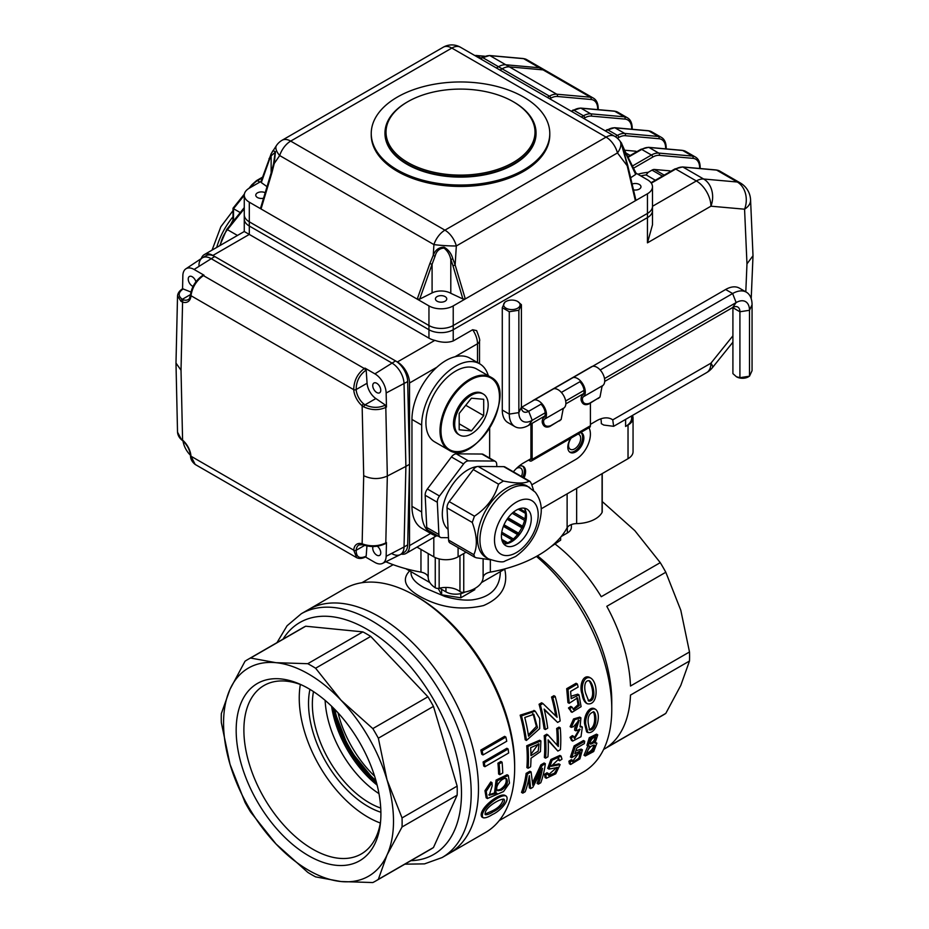 <?xml version="1.0" encoding="UTF-8"?>
<svg xmlns="http://www.w3.org/2000/svg" width="929" height="929" viewBox="0 0 929 929"><rect width="100%" height="100%" fill="white"/><g stroke="black" fill="none" stroke-linecap="round" stroke-linejoin="round"><path stroke-width="1.39" d="M439.545 588.162L445.943 591.854A13.738 7.931 0 0 0 465.046 592.04M561.244 536.509L567.34 532.991A13.738 7.931 0 0 0 571.358 527.382L571.358 524.56M504.702 569.152C508.5 585.665 501.463 597.8 483.568 605.557C461.039 610.759 439.591 607.601 419.246 596.058C404.881 587.639 401.676 579.243 409.643 570.905M411.024 573.181L411.024 573.263C411.408 578.302 415.762 583.11 424.1 587.651L444.91 596.476C455.407 599.495 464.512 600.633 472.234 599.879C490.001 597.405 499.361 588.545 500.29 573.286L500.29 571.695M405.857 568.711L429.848 582.564M484.984 814.129L492.126 810.947C498.467 807.963 502.183 803.991 503.263 799.033M493.404 811.679C489.804 813.978 487.133 814.977 485.402 814.698C483.022 808.544 500.197 798.174 504.052 799.242C506.56 802.424 498.432 809.449 493.404 811.679M492.405 814.559C500.754 810.831 510.009 800.09 506.224 796.118C500.557 792.832 478.029 811.18 483.092 817.729C485.089 818.252 488.201 817.195 492.405 814.559M497.329 790.254L500.301 789.418C505.051 786.201 506.932 782.601 505.945 778.595M501.521 790.126L497.851 790.707C493.496 787.838 502.589 776.11 506.595 778.839C508.523 782.52 506.839 786.282 501.521 790.126M491.987 782.648L486.181 791.392L487.4 798.534L503.506 791.578L509.487 783.101L508.302 775.436L497.329 780.778L495.807 792.89L496.899 793.261L489.269 795.259L492.184 785.795L491.987 782.648L490.767 781.951L484.961 790.695L486.181 797.825M502.078 762.198A142.485 82.263 60 0 1 502.74 772.998L499.814 774.693A142.485 82.263 -120 0 0 499.152 763.882L497.932 763.173L500.859 761.49L502.078 762.198L499.152 763.882M508.105 748.995A142.485 82.263 60 0 1 508.662 752.989L484.915 766.704A142.485 82.263 -120 0 0 484.346 762.709L483.115 761.989L506.862 748.275L508.105 748.995L484.346 762.709M505.875 737.08A142.485 82.263 60 0 1 506.746 741.237L482.987 754.952A142.485 82.263 -120 0 0 482.116 750.795L480.85 750.063L504.61 736.349L505.875 737.08L482.116 750.795M524.769 717.49L533.85 714.308L537.519 727.674L528.543 736.209A139.048 80.277 60 0 0 524.769 717.49M528.346 734.909L536.37 726.432L533.153 714.029M521.459 715.922A139.048 80.277 -120 0 1 526.418 740.448L539.691 728.626L539.737 718.5L535.209 711.138L521.459 715.922L520.17 715.167L534.338 710.662M552.848 697.795A139.048 80.277 -120 0 1 557.075 717.281L542.908 703.532L540.376 704.995A139.048 80.277 -120 0 1 545.323 729.532L547.692 728.162A139.048 80.277 60 0 0 544.15 709.082L557.621 722.437L560.164 720.962A139.048 80.277 60 0 0 555.205 696.436L553.916 695.682L551.547 697.052L552.848 697.795L555.205 696.436M568.002 689.423L569.198 703.323L577.524 697.865L579.266 705.494L573.669 709.663L572.043 707.12L569.721 708.722L572.043 712.322L581.101 706.644L579.011 694.904L571.184 698.678L570.615 691.397L578.152 687.042A139.048 80.277 60 0 0 577.35 684.023L576.061 683.279L566.702 688.679L568.002 689.423L577.35 684.023M588.15 700.594C595.663 699.34 592.203 684.731 588.974 680.62M585.653 693.301C584.097 688.598 584.062 679.331 589.625 680.887C593.852 684.104 596.894 701.778 588.742 701.058L585.653 693.301M583.284 694.683C584.062 699.398 585.409 702.405 587.314 703.729C598.299 706.133 598.439 682.885 590.786 678.089C583.609 674.988 580.486 687.541 583.284 694.683M530.645 747.729L539.041 743.943L538.205 751.085L530.97 755.672A139.048 80.277 60 0 0 530.645 747.729M530.947 754.278L538.472 743.815M527.927 746.486A139.048 80.277 -120 0 1 528.102 768.26L530.61 766.808A139.048 80.277 60 0 0 530.982 758.238L540.434 751.619L540.899 740.947L527.927 746.486L526.708 745.778L539.679 740.239L540.91 740.936M557.888 729.195A139.048 80.277 -120 0 1 558.317 746.498L547.936 734.932L545.404 736.395A139.048 80.277 -120 0 1 545.578 758.169L547.947 756.798A139.048 80.277 60 0 0 548.122 739.867L557.876 751.073L560.419 749.61A139.048 80.277 60 0 0 560.245 727.825L559.026 727.128L556.657 728.487L557.888 729.195L560.245 727.825M571.335 727.384L573.681 726.548L579.127 720.242L575.841 730.833L580.079 729.277L574.668 738.648L573.565 736.325L571.23 738.044L572.659 741.098L581.008 736.709L582.344 727.024L580.056 726.908L580.904 717.815L574.784 719.638L571.335 727.384L570.116 726.675L573.553 718.953L579.731 717.142M589.091 729.555C595.803 727.837 595.419 715.4 593.271 711.637M588.22 723.273C587.5 716.747 589.392 712.949 593.921 711.858C597.312 714.68 596.685 730.38 589.613 730.055L588.22 723.273M585.851 724.643L587.86 732.54C596.952 734.212 601.76 713.6 595.454 709.268C589.66 706.876 584.538 718.187 585.851 724.643M542.095 765.589L532.793 785.284L531.098 771.941L527.358 774.089A139.048 80.277 -120 0 1 522.795 793.134L525.199 791.74A139.048 80.277 60 0 0 529.344 775.669L530.645 788.593L532.828 787.327L542.455 768.353A139.048 80.277 -120 0 1 538.367 784.134L540.771 782.752A139.048 80.277 60 0 0 545.346 763.708L544.127 762.999L540.864 764.881L542.095 765.589L545.346 763.708M559.572 760.746L561.975 759.179L561.081 756.148L552.116 760.189L548.969 769.107L557.853 767.424L554.462 773.207L548.644 775.541L548.261 773.462L545.834 775.018L546.31 778.258L555.751 773.787L560.117 764.613L551.164 766.309L558.968 758.807L559.572 760.746L558.329 760.027L558.201 758.668M575.353 746.626L571.66 757.704L580.219 752.374L578.906 758.203L572.938 762.198L572.589 760.386L570.174 761.931L570.661 764.486L579.893 758.9L582.425 749.831L574.854 753.744L576.828 747.938L584.364 743.583A139.048 80.277 60 0 0 584.713 741.226L583.482 740.518L574.134 745.917L575.353 746.626L584.713 741.226M590.043 743.514C593.143 742.236 594.781 740.099 594.943 737.115M590.089 742.376C591.436 738.869 593.317 737.161 595.71 737.243C596.221 740.831 594.467 743.13 590.484 744.152L590.089 742.376M587.105 753.082C591.158 751.259 593.376 748.577 593.759 745.046M587.279 751.631C589.195 747.38 591.622 745.232 594.56 745.197C594.781 749.413 592.423 752.258 587.511 753.733L587.279 751.631M589.718 746.15L585.282 755.985L593.689 751.526L596.882 743.165L594.978 743.107L597.742 734.862L590.507 738.439L588.196 746.08L589.718 746.15M482.987 754.952L481.733 754.22A140.767 81.276 -120 0 0 480.85 750.063M484.915 766.704L483.684 765.995A140.767 81.276 -120 0 0 483.115 761.989M499.814 774.693L498.606 773.985A140.767 81.276 -120 0 0 497.932 763.173M488.782 794.829L495.436 792.681M495.796 792.89L494.576 792.182L496.109 780.081L507.095 774.728M483.103 817.706L481.837 816.974C477.134 810.146 499.012 792.332 504.993 795.375L506.235 796.095M588.185 746.092L586.942 745.372L589.276 737.719L596.511 734.154M584.004 755.254L587.894 745.917M571.66 757.704L570.418 756.984L574.134 745.917M572.554 761.536L579.406 752.235M572.589 760.386L571.323 759.655L568.908 761.199L570.174 761.931M575.887 750.841L581.182 749.111L582.425 749.831M570.673 764.486L569.384 763.743L568.908 761.199M548.238 774.972L556.924 767.354M547.727 768.388L550.885 759.492L559.862 755.44L561.081 756.148M548.261 773.462L546.995 772.742L544.58 774.298L545.834 775.018M550.781 765.693L558.863 763.882L560.117 764.613M546.322 778.235L545.044 777.503L544.58 774.298M530.645 788.593L529.356 787.85L528.764 778.862M538.367 784.134L537.078 783.391A137.341 79.29 -120 0 0 539.912 774.101M532.7 782.45L540.864 764.881M531.098 771.941L529.867 771.233L526.139 773.381L527.358 774.089M522.795 793.134L521.506 792.391A137.341 79.29 -120 0 0 526.139 773.381M586.64 731.831L584.631 723.946C583.307 717.594 588.417 706.145 594.223 708.583L595.454 709.268M576.444 728.139L575.225 727.442L578.465 720.056M576.073 728.313L575.225 727.442M575.841 730.833L574.633 730.136L574.865 727.616M574.134 738.137L579.406 729.068M573.565 736.325L572.357 735.629L570.023 737.336L571.23 738.044M580.695 726.13L582.344 727.024M571.637 740.494L570.023 737.336M557.876 751.073L548.156 740.529M557.133 745.104A137.341 79.29 -120 0 0 556.657 728.487M547.936 734.932L546.716 734.224L544.185 735.687L545.404 736.395M545.578 758.169L544.359 757.472A137.341 79.29 -120 0 0 544.185 735.687M528.102 768.26L526.882 767.563A137.341 79.29 -120 0 0 526.708 745.778M587.314 703.741L586.083 703.032C583.993 701.314 582.646 698.294 582.03 693.963C579.208 686.833 582.344 674.129 589.497 677.346L590.786 678.089M569.198 703.323L567.944 702.603L566.702 688.679M573.112 709.21L578.035 704.751L576.874 697.609M572.043 707.12L570.801 706.4L568.478 708.003L569.721 708.722M571.033 696.251L577.757 694.172L579.011 694.904M571.463 711.904L568.478 708.003M557.621 722.437L544.301 709.71M555.728 715.934A137.341 79.29 -120 0 0 551.547 697.052M542.908 703.532L541.607 702.788L539.075 704.252L540.376 704.995M545.323 729.532L544.092 728.824A137.341 79.29 -120 0 0 539.075 704.252M526.418 740.448L525.187 739.739A137.341 79.29 -120 0 0 520.17 715.167M665.803 572.252L680.806 610.283L689.492 651.972L630.489 686.032A127.9 73.844 60 0 0 606.8 606.312L665.803 572.252A127.9 73.844 -120 0 0 660.264 562.649L601.26 596.708A127.9 73.844 60 0 0 555.437 544.301M602.236 501.753A127.9 73.844 -120 0 1 603.06 502.264L634.809 530.633L660.264 562.649M603.618 749.424L663.085 715.098A127.9 73.844 -120 0 0 665.803 713.391L680.806 685.381L689.492 661.018A127.9 73.844 -120 0 0 689.492 651.972M536.439 556.413A137.341 79.29 60 0 1 611.77 709.175A137.341 79.29 60 0 1 583.319 772.045L499.233 820.597M537.473 555.832A127.9 73.844 60 0 1 611.77 701.465L611.77 709.175M276.993 642.647L287.061 625.774L301.275 613.755L308.556 609.552A140.767 81.276 60 0 1 449.322 690.828A140.767 81.276 60 0 1 449.322 853.379A140.767 81.276 60 0 0 470.898 740.576A140.767 81.276 60 0 0 378.939 616.531A140.767 81.276 60 0 0 308.556 609.552L344.729 588.672A140.767 81.276 60 0 1 415.112 595.64L415.112 595.64A140.767 81.276 60 0 1 514.654 768.051A140.767 81.276 60 0 1 485.495 832.489L442.041 857.583L424.53 863.877L404.881 864.167M417.539 597.045L415.112 595.64L417.539 597.045A137.341 79.29 60 0 1 514.654 765.252L514.654 768.051M689.492 661.018L630.489 695.089A127.9 73.844 60 0 1 606.8 747.45L665.803 713.391M603.06 502.264L602.236 502.752M481.466 582.564L505.457 568.711M325.127 700.361A80.684 46.589 -120 0 0 378.974 793.621A80.684 46.589 -120 0 1 325.127 700.361M380.89 812.26A84.121 48.563 60 0 1 309.938 689.388M380.727 808.067A80.684 46.589 60 0 1 369.417 802.842A80.684 46.589 60 0 1 313.491 691.617M380.6 821.329A97.266 56.158 60 0 1 361.3 853.96A97.266 56.158 60 0 1 286.341 827.902A97.266 56.158 60 0 1 243.886 730.02A97.266 56.158 60 0 1 264.033 685.497A97.266 56.158 60 0 1 301.948 685.091M300.346 684.487A97.266 56.158 -120 0 0 299.243 698.062A97.266 56.158 -120 0 0 380.333 823.013M380.902 813.897A102.341 59.084 60 0 1 380.344 823.86A102.341 59.084 60 0 1 305.56 853.89A102.341 59.084 60 0 1 236.233 733.805A102.341 59.084 60 0 1 299.626 684.046A102.341 59.084 60 0 1 380.902 813.897M402.036 826.984A127.9 73.844 60 0 0 402.036 817.926L387.033 779.895L378.347 738.207A127.9 73.844 60 0 0 372.808 728.603L341.048 700.234L315.605 668.23A127.9 73.844 60 0 0 307.766 663.701L276.018 662.691A120.166 69.385 60 0 0 230.032 689.237L221.334 713.6A127.9 73.844 60 0 0 221.334 722.657L230.032 764.335L245.024 802.377A127.9 73.844 60 0 0 250.575 811.981L276.018 843.985A120.166 69.385 60 0 1 230.032 764.335A120.166 69.385 60 0 1 230.032 689.237L245.024 661.239A127.9 73.844 60 0 1 247.741 659.532L302.854 627.714A127.9 73.844 60 0 1 305.687 626.216L362.879 631.883A127.9 73.844 60 0 1 370.717 636.411L427.921 696.785A127.9 73.844 60 0 1 433.46 706.388L457.149 786.108A127.9 73.844 60 0 1 457.149 795.166L433.46 847.527A127.9 73.844 60 0 1 430.742 849.234L375.63 881.052A127.9 73.844 60 0 1 372.808 882.55L341.048 881.54A120.166 69.385 60 0 1 276.018 843.985L307.766 872.354A127.9 73.844 60 0 0 315.605 876.883L341.048 881.54A120.166 69.385 60 0 0 387.033 854.982L402.036 826.984L457.149 795.166M247.741 659.532A127.9 73.844 60 0 1 250.575 658.034L276.018 662.691A120.166 69.385 60 0 1 341.048 700.234A120.166 69.385 60 0 1 387.033 779.895A120.166 69.385 60 0 1 387.033 854.982L378.347 879.345A127.9 73.844 60 0 1 375.63 881.052M307.766 663.701L362.879 631.883M315.605 668.23L370.717 636.411M250.575 658.034L305.687 626.216M378.347 879.345L433.46 847.527M378.347 738.207L433.46 706.388M372.808 728.603L427.921 696.785M402.036 817.926L457.149 786.108M376.582 782.984A85.352 49.283 60 0 1 333.151 707.747L348.909 748.809L376.582 782.996M333.128 707.724A83.308 48.099 -120 0 0 376.593 783.008M624.555 150.219L635.308 151.183A6.863 3.96 -60 0 1 636.319 151.485L636.737 151.729M655.34 180.238L646.131 174.919L648.175 172.329L652.007 170.123A6.863 3.96 -60 0 1 654.434 169.473L669.298 170.797A6.863 3.96 -60 0 1 670.308 171.11L670.726 171.354M275.17 152.333L271.14 155.817L271.117 153.912L272.963 150.614L275.46 151.764L274.241 163.504L273.649 163.132L275.17 152.333L273.788 163.028L271.465 171.865L272.011 172.399L261.037 208.967L249.297 202.185A17.163 9.917 180 0 1 244.269 195.183L244.269 214.808A17.163 9.917 0 0 0 249.297 221.81A17.163 9.917 180 0 1 244.269 214.808L244.269 219.012A17.163 9.917 0 0 0 249.297 226.014L428.954 329.737A17.163 9.917 0 0 0 453.224 329.737L647.455 217.607A17.163 9.917 0 0 0 652.483 210.593L652.483 224.818L647.455 242.841L647.455 217.607A17.163 9.917 0 0 0 652.483 210.593L652.483 206.389A17.163 9.917 180 0 1 647.455 213.403A17.163 9.917 0 0 0 652.483 206.389L652.483 186.764A17.163 9.917 180 0 1 647.455 193.778L635.378 200.745L625.623 159.056C622.442 148.361 619.689 137.086 622.511 146.039M401.177 554.09A17.163 9.917 -120 0 0 405.973 553.463A17.163 9.917 -120 0 0 409.526 545.602L409.526 383.003A17.163 9.917 -120 0 0 397.391 361.973L212.88 255.452A17.163 9.917 -120 0 0 204.299 254.604A17.163 9.917 -120 0 0 201.303 258.552M631.639 415.925L631.639 418.05A20.601 11.891 180 0 1 625.6 426.457L628.027 425.052A17.163 9.917 180 0 0 633.055 418.05A17.163 9.917 180 0 0 632.463 415.449M597.73 109.61L597.672 108.217A18.882 10.904 120 0 0 591.007 99.484L557.365 96.477A1.719 1.359 95.1 0 0 556.761 94.212L590.403 97.208L523.631 58.666A1.719 1.359 -84.9 0 0 523.178 58.527L526.65 59.595A20.601 11.891 120 0 0 523.631 58.666L489.989 55.659A20.601 11.891 120 0 0 482.708 57.61L498.49 66.725L496.341 67.968L498.49 66.725L502.136 68.827A20.601 11.891 -60 0 1 509.417 66.876L543.059 69.884A20.601 11.891 -60 0 1 546.078 70.813A20.601 11.891 -60 0 0 543.059 69.884L509.417 66.876A20.601 11.891 -60 0 0 502.136 68.827L499.988 70.07L502.136 68.827L549.48 96.163A20.601 11.891 -60 0 1 556.761 94.212L505.771 64.775L539.412 67.782A20.601 11.891 -60 0 1 542.431 68.711A20.601 11.891 120 0 0 539.412 67.782L505.771 64.775A20.601 11.891 120 0 0 498.49 66.725A20.601 11.891 -60 0 1 505.771 64.775L489.989 55.659A1.719 1.359 -84.9 0 0 489.537 55.519L480.061 58.562M600.877 418.828A30.901 17.837 120 0 1 601.33 423.659L603.757 425.052L613.628 426.318L612.757 419.862A30.901 17.837 120 0 0 611.921 419.316A30.901 17.837 120 0 0 596.464 420.849L590.403 424.356M249.297 202.185L249.297 226.014A17.163 9.917 0 0 1 244.269 219.012L244.269 231.518L428.954 338.144A17.163 9.917 0 0 0 434.818 340.374C441.728 342.673 447.859 342.871 453.224 340.955L472.652 329.737L476.612 330.608C479.225 337.227 480.2 340.664 479.515 340.955A6.863 3.96 180 0 1 477.506 343.753L454.943 356.782C448.916 358.315 442.912 361.787 436.944 367.176A48.064 27.754 120 0 0 411.953 419.443L411.953 506.351A48.064 27.754 120 0 0 421.917 528.357L431.625 533.966A48.064 27.754 120 0 0 438.151 536.079M530.923 424.019L530.923 458.694L523.631 462.897A30.901 17.837 120 0 0 513.365 471.793M745.801 291.857L746.974 263.871L753.013 255.742L750.574 199.874A20.601 20.601 0 0 0 740.297 182.943L719.661 171.029A20.601 11.891 120 0 0 716.642 170.1A1.719 1.359 -84.9 0 0 716.189 169.961L682.548 166.953A1.719 1.359 95.1 0 1 683.001 167.092A20.601 11.891 120 0 0 675.72 169.043L651.299 183.152M435.492 535.568A17.163 9.917 60 0 1 433.39 537.636L405.973 553.463M488.317 375.722A48.064 27.754 120 0 0 479.689 363.808A48.064 27.754 120 0 0 442.645 376.686A48.064 27.754 120 0 0 421.673 425.052L421.673 511.96A48.064 27.754 120 0 0 431.625 533.966M489.641 458.102L489.641 428.13M571.277 437.965A8.582 4.959 120 0 0 570.325 449.311A8.582 4.959 120 0 0 578.906 444.352A8.582 4.959 120 0 0 578.906 434.447A8.582 4.959 120 0 0 577.966 434.098M521.424 476.449A8.582 4.959 120 0 0 520.646 468.088A8.582 4.959 120 0 0 516.454 468.448M479.689 363.808L469.981 358.199A48.064 27.754 120 0 0 454.943 356.782M561.116 419.513L549.782 426.516C545.892 427.955 543.384 426.608 542.257 422.486A9.29 5.365 60 0 1 543.732 417.667A9.267 5.353 -120 0 0 541.003 404.173M542.257 422.486L543.535 421.197C543.744 425.54 546.066 427.073 550.502 425.796L549.782 426.516M599.96 397.078L588.626 404.092C584.736 405.52 582.228 404.173 581.101 400.062A9.29 5.365 60 0 1 582.576 395.231A9.267 5.353 -120 0 0 579.847 381.749M598.334 398.483L600.006 397.031L601.806 387.556A7.571 4.366 60 0 1 602.933 385.454A10.985 6.34 -120 0 0 602.189 372.668A10.985 6.34 -120 0 0 591.459 366.758L533.2 400.399A10.985 6.34 -120 0 0 532.329 401.096M559.49 420.918L561.162 419.455L562.962 409.979A7.571 4.366 -120 0 1 564.089 407.877L544.673 419.095A10.985 6.34 -120 0 0 543.918 406.31A10.985 6.34 -120 0 0 533.2 400.399M581.101 400.062L582.378 398.773C582.588 403.116 584.91 404.649 589.346 403.372L588.626 404.092M582.378 398.773A7.571 4.366 60 0 1 583.517 396.671A10.985 6.34 -120 0 0 583.075 384.409A10.985 6.34 -120 0 0 572.682 377.685L553.266 388.891A10.985 6.34 60 0 1 563.659 395.615A10.985 6.34 60 0 1 564.089 407.877M588.974 427.735A20.601 11.891 -60 0 1 575.829 459.402L531.806 484.822M532.131 423.322L532.131 459.402A3.437 1.986 60 0 1 531.423 460.97A3.437 1.986 60 0 1 529.704 460.796L528.496 460.099M590.403 403.07L590.403 425.761A3.437 1.986 60 0 1 589.694 427.328L531.423 460.97M530.923 458.694A1.719 0.987 60 0 1 530.564 459.483A1.719 0.987 60 0 1 529.704 459.402L530.923 458.694M522.597 466.114A11.334 6.538 -60 0 1 522.818 477.251M580.857 432.473A11.334 6.538 -60 0 1 580.288 445.142A11.334 6.538 -60 0 1 569.593 451.982M518.696 466.404A11.334 6.538 -60 0 1 523.236 466.404A11.334 6.538 -60 0 1 524.026 477.959M580.811 432.449A11.334 6.538 -60 0 1 581.496 432.763A11.334 6.538 -60 0 1 581.496 445.85A11.334 6.538 -60 0 1 570.162 452.388A11.334 6.538 -60 0 1 567.816 447.197A11.334 6.538 -60 0 1 570.859 438.198M543.535 421.197A7.571 4.366 60 0 1 544.673 419.095M599.054 397.763L589.346 403.372M560.21 420.187L550.502 425.796M397.391 97.057A89.265 51.536 0 0 0 371.24 133.509A89.265 51.536 0 0 0 426.353 181.12A89.265 51.536 0 0 0 523.631 169.949A89.265 51.536 0 0 0 549.782 133.509A89.265 51.536 0 0 0 494.669 85.886A89.265 51.536 0 0 0 397.391 97.057M384.978 132.94L384.978 133.509A75.539 43.605 0 0 0 460.517 177.114A75.539 43.605 0 0 0 536.045 133.509L536.045 132.94A75.539 43.605 180 0 1 460.517 176.556A75.539 43.605 180 0 1 384.978 132.94A75.539 43.605 180 0 1 407.099 102.109A75.539 43.605 180 0 1 407.471 101.9M269.143 158.418A1.719 1.301 19.5 0 0 269.433 159.614L261.316 182.583L260.921 181.689L271.117 153.912M276.517 145.435A17.163 7.653 34.4 0 0 279.675 155.549A17.163 9.917 120 0 1 290.684 141.103A17.163 9.917 60 0 0 282.102 140.256A17.163 17.163 0 0 0 276.517 145.435L270.896 154.214M635.436 199.363L635.378 200.745L465.301 298.941L462.909 298.975L452.911 265.555A1.719 0.627 -16.7 0 0 455.14 264.962L465.301 298.941L453.224 305.908A17.163 9.917 180 0 1 428.954 305.908L417.214 299.138L429.872 263.546L432.09 264.254L419.699 299.115L417.214 299.138L261.037 208.967L260.584 208.096L271.465 171.865M429.872 263.546L433.251 255.312C435.271 249.947 438.883 247.242 444.085 247.172C448.498 249.704 451.401 253.582 452.818 258.819L455.14 264.962L456.325 245.964A17.163 1.452 -176.4 0 1 433.924 244.594A17.163 9.917 -60 0 1 444.921 230.16A17.163 9.917 60 0 1 456.325 245.964L617.471 152.925A17.163 9.917 -120 0 0 606.068 137.12A17.163 9.917 -60 0 1 614.65 136.273A17.163 17.163 0 0 1 619.748 140.767A17.163 9.406 142.8 0 1 617.471 152.925L627.121 165.664L627.656 165.095L621.582 143.925M452.818 258.819L450.797 259.539C449.868 254.79 447.639 250.981 444.097 248.113C439.51 248.264 436.502 250.946 435.097 256.16L432.09 264.254L432.09 292.914A13.738 7.931 180 0 1 450.797 293.297L462.909 298.975M272.011 172.399L274.241 163.504L279.675 155.549L433.924 244.594L433.251 255.312A1.719 0.615 25.3 0 0 435.097 256.16M625.647 158.464L625.623 159.056M624.938 155.387L624.938 152.913A1.719 1.347 -26.6 0 0 625.182 151.508L636.121 173.386L635.691 174.42L622.953 147.699A1.719 1.452 -21 0 0 623.022 146.666L621.338 142.869M622.953 147.699L621.582 143.89M623.022 146.666L625.182 151.508A1.719 1.347 -26.6 0 0 625.136 151.415M261.316 182.583L267.029 186.648M244.269 195.183A17.163 9.917 180 0 1 249.297 188.169L261.026 181.399M265.195 192.733A5.667 3.275 0 0 0 257.426 192.872A5.667 3.275 0 0 0 255.765 195.183A5.667 3.275 0 0 0 263.557 198.214M271.14 172.922L271.14 155.817M419.699 299.115L432.09 292.914M437.083 296.595A5.667 3.275 0 0 0 435.422 298.906A5.667 3.275 0 0 0 441.089 302.169A5.667 3.275 0 0 0 446.756 298.906A5.667 3.275 0 0 0 443.261 295.887A5.667 3.275 0 0 0 437.083 296.595M450.797 293.297L450.797 259.539M636.005 173.154L647.455 179.761A17.163 9.917 180 0 1 652.483 186.764M630.64 177.776L635.691 174.42M633.485 189.864A5.667 3.275 0 0 0 640.975 186.764A5.667 3.275 0 0 0 637.956 183.872A5.667 3.275 0 0 0 632.115 184.07M453.224 305.908L453.224 325.533A17.163 9.917 180 0 1 428.954 325.533L249.297 221.81L428.954 325.533A17.163 9.917 0 0 0 453.224 325.533L647.455 213.403L647.455 193.778M371.24 133.509L371.24 134.902A89.265 51.536 0 0 0 426.353 182.525A89.265 51.536 0 0 0 523.631 171.354A89.265 51.536 0 0 0 549.782 134.902L549.782 133.509M407.831 101.691L407.831 101.691A74.506 43.013 0 0 0 407.831 162.517A74.506 43.013 0 0 0 513.191 162.517A74.506 43.013 0 0 0 513.191 101.691A74.506 43.013 0 0 0 407.831 101.691L407.099 102.109L407.831 101.691M513.563 101.9A75.539 43.605 180 0 1 513.923 102.109A75.539 43.605 180 0 1 536.045 132.94M212.88 255.452L249.297 234.422L249.297 226.014L428.954 329.737A17.163 9.917 0 0 0 453.224 329.737L647.455 217.607L647.455 213.403L453.224 325.533L453.224 340.955M177.52 432.124L181.062 438.86L182.583 440.125A15.445 8.918 60 0 1 190.991 456.22L353.728 550.177A1.719 1.068 4.3 0 0 356.155 550.293C356.213 557.005 359.372 559.026 365.608 556.401A1.719 1.045 -117.5 0 1 365.19 557.11C362.078 558.677 359.233 558.863 356.643 557.667L353.728 550.177A15.445 8.918 60 0 1 362.136 543.802L363.878 544.406C371.484 546.67 378.788 546.171 385.802 542.919L386.464 542.571L385.361 543.291L386.464 542.571L386.15 556.274L404.034 546.995L405.892 466.404L404.034 383.665A17.163 9.917 -120 0 0 391.899 363.018L211.08 258.622A17.163 9.917 -120 0 0 202.185 257.96L185.846 268.853A15.909 9.185 -120 0 0 182.85 275.623L182.548 288.791M363.878 544.406A1.719 0.941 109.1 0 0 364.354 545.23L364.354 545.23A1.719 0.941 109.1 0 0 364.389 545.242M363.878 406.925L362.136 405.776A1.719 0.743 -49.8 0 1 363.622 403.871L365.027 404.812A1.719 0.755 -61.9 0 0 363.878 406.925C371.484 410.351 378.788 410.513 385.802 407.401A1.719 0.941 -117.2 0 0 384.757 405.369L385.361 405.067L386.464 407.065L385.802 407.401L387.335 476.054C379.299 479.48 371.426 479.364 363.703 475.694L362.136 543.802A1.719 1.184 107.1 0 0 362.844 544.742L364.354 545.23C371.577 547.355 378.602 546.833 385.454 543.662A1.719 0.929 62.3 0 0 385.802 542.919L387.335 476.054L405.892 466.404L404.034 383.665A17.163 9.917 -120 0 0 391.899 363.018L211.08 258.622A17.163 9.917 -120 0 0 202.499 257.774A17.163 9.917 -120 0 0 198.945 265.264M365.608 556.401L364.969 556.692L366.177 556.099L366.932 545.938M190.991 456.244L195.171 464.442C192.024 461.91 190.468 458.984 190.491 455.651L190.491 455.64A1.719 0.906 176 0 0 190.991 456.22L190.991 456.244A1.719 0.906 176 0 1 190.491 455.651M185.846 268.853A15.909 9.185 -120 0 1 194.091 269.456L204.032 275.205L203.393 275.599C196.367 280.651 192.233 287.351 190.991 295.712L190.991 295.724A15.445 8.918 60 0 1 182.583 302.111L181.062 301.368L177.532 295.887L175.987 363.076L181.016 370.218L182.583 440.125A1.719 0.743 130.2 0 0 182.688 440.741C187.24 444.933 189.841 449.891 190.491 455.64M181.062 438.86A1.719 1.022 131.4 0 0 181.294 439.533A1.719 1.022 131.4 0 0 181.294 439.545L182.688 440.741M190.956 292.043L183.094 288.942C178.136 292.542 177.88 296.003 182.316 299.312L183.524 299.881A13.738 7.931 -120 0 0 188.181 299.579C188.993 299.707 189.76 298.139 190.491 294.899A1.719 1.068 -175.7 0 1 190.491 294.876A1.719 1.068 -175.7 0 1 190.491 294.865M181.062 301.368A1.719 1.196 -57.7 0 1 182.316 299.312L190.515 294.574M182.862 288.582L182.281 288.954C179.378 290.905 177.799 293.216 177.532 295.875L177.532 295.689M181.016 370.218L182.583 302.111A1.719 1.184 -72.9 0 1 183.524 299.881M386.464 407.065L386.15 392.99A15.909 9.185 -120 0 0 374.91 373.853L364.969 368.116L366.177 370.102L365.608 370.474C359.372 375.211 356.213 381.575 356.155 389.553L356.155 389.565A13.738 7.931 -120 0 0 363.622 403.871M363.703 475.694L362.136 405.776A15.445 8.918 60 0 1 353.728 389.681L353.728 389.669C353.914 380.693 357.456 373.655 364.331 368.523A1.719 0.941 57.3 0 1 365.608 370.474M183.036 441.043A15.909 9.185 -120 0 0 190.457 455.245M365.445 556.97L374.91 562.428A15.909 9.185 -120 0 0 382.562 563.38A15.909 9.185 -120 0 0 386.15 556.274M373.086 546.531A5.667 3.275 -120 0 0 376.756 555.136A5.667 3.275 -120 0 0 379.589 555.414A5.667 3.275 -120 0 0 380.542 551.199A5.667 3.275 -120 0 0 377.255 546.206M385.361 405.067L375.862 398.553A13.738 7.931 60 0 1 367.071 383.247L366.177 370.102M376.756 392.537A5.667 3.275 -120 0 0 379.589 392.816A5.667 3.275 -120 0 0 379.589 386.278A5.667 3.275 -120 0 0 373.922 383.003A5.667 3.275 -120 0 0 373.052 387.544A5.667 3.275 -120 0 0 376.756 392.537M195.949 281.766A5.667 3.275 -120 0 0 189.411 276.482A5.667 3.275 -120 0 0 188.541 281.011A5.667 3.275 -120 0 0 192.245 286.004A5.667 3.275 -120 0 0 193.058 286.387M382.562 563.38L400.155 554.671A17.163 9.917 -120 0 0 404.034 546.995L405.892 466.404L409.526 464.303L407.68 381.564A17.163 9.917 -120 0 0 395.545 360.916L214.727 256.52A17.163 9.917 -120 0 0 206.145 255.672L202.499 257.774M391.899 553.649A17.163 9.917 -120 0 0 400.48 554.497L404.127 552.395A17.163 9.917 -120 0 0 407.68 544.893L409.526 464.303M400.48 554.497A17.163 9.917 -120 0 0 404.034 546.995L407.68 544.893M471.433 430.893L483.695 415.635L483.695 399.296L471.433 398.193L459.181 413.451L459.181 429.79L471.433 430.893L459.181 423.81M465.743 405.276L483.695 415.635M471.433 433.889A23.689 13.68 120 0 0 486.912 413.01A23.689 13.68 120 0 0 483.277 394.024A23.689 13.68 120 0 0 471.433 395.197A23.689 13.68 120 0 0 455.965 416.076A23.689 13.68 120 0 0 459.588 435.062A23.689 13.68 120 0 0 471.433 433.889M490.767 377.139L476.682 369.01A42.06 24.282 120 0 0 434.633 393.292A42.06 24.282 120 0 0 434.633 441.856L448.707 449.984A42.06 24.282 -60 0 1 442.262 416.285A42.06 24.282 -60 0 1 469.737 379.218A42.06 24.282 -60 0 1 490.767 377.139C519.497 390.9 474.998 467.972 448.707 449.984A42.06 24.282 -60 0 0 469.737 447.906M483.277 394.024L482.07 393.327A23.689 13.68 120 0 0 470.225 394.5A23.689 13.68 120 0 0 454.745 415.379A23.689 13.68 120 0 0 458.38 434.354L459.588 435.062M496.818 466.602L496.701 464.198A6.863 3.96 120 0 0 495.285 461.365A6.863 3.96 120 0 0 494.042 461.039L468.402 460.865A6.863 3.96 120 0 0 463.559 463.966L439.498 496.005A6.863 3.96 120 0 0 437.315 502.275L438.894 534.489A6.863 3.96 120 0 0 440.311 537.322A6.863 3.96 120 0 0 441.554 537.647L448.486 537.694M494.042 461.039L481.907 454.037A6.863 3.96 -60 0 1 483.15 454.351L495.285 461.365M463.559 463.966L451.424 456.963A6.863 3.96 -60 0 1 456.267 453.851L468.402 460.865M437.315 502.275L425.168 495.262A6.863 3.96 -60 0 1 427.363 488.991L439.498 496.005M440.311 537.322L428.164 530.32A6.863 3.96 -60 0 1 426.748 527.475L438.894 534.489M525.895 511.682L525.384 512.007A23.179 13.378 120 0 0 524.943 509.324M519.601 508.674L525.384 512.007M526.267 518.521L524.92 518.835A23.179 13.378 120 0 0 525.454 513.377L526.174 512.913M525.454 513.377L518.219 509.197M513.4 512.181L524.92 518.835M524.072 526.615L522.539 526.174A23.179 13.378 120 0 0 524.571 520.379L526.046 520.043M524.571 520.379L512.181 513.226M511.577 519.845A30.297 17.488 -60 0 1 511.275 520.472L507.246 519.311A23.179 13.378 120 0 0 507.745 518.254M508.07 517.813L522.539 526.174M519.578 534.407L518.533 533.153A23.179 13.378 120 0 0 521.808 527.718L523.375 528.171M511.275 520.472L523.538 527.811M521.808 527.718L507.246 519.311M519.23 534.86L506.723 528.032L504.006 524.804M504.017 524.78L518.533 533.153M513.714 540.341L513.389 538.936A23.179 13.378 120 0 0 517.523 534.512L518.533 535.719M517.523 534.512L503.379 526.348M501.753 532.212L513.389 538.936M507.652 543.453L507.722 542.815A23.179 13.378 120 0 0 512.204 539.935L512.494 541.201M512.204 539.935L501.544 533.78M501.741 539.354L507.722 542.815M505.016 543.848A23.179 13.378 120 0 0 506.514 543.337L506.479 543.709M506.514 543.337L502.113 540.806M425.168 495.262L426.748 527.475M451.424 456.963L427.363 488.991M481.907 454.037L456.267 453.851M480.421 466.486A36.045 20.81 120 0 0 478.168 466.463L503.355 481.036L498.501 484.148C494.82 497.282 486.808 507.966 474.452 516.187L472.257 522.446C477.1 535.65 477.622 546.391 473.836 554.671L474.789 557.226L476.496 557.83L490.164 559.734M477.494 466.521A36.045 20.81 120 0 0 447.313 493.659A36.045 20.81 120 0 0 448.08 529.379M533.606 490.431L531.655 484.381L530.308 481.745L528.996 481.222C524.78 483.649 516.234 483.591 503.355 481.036M528.996 481.222L503.75 466.648A6.863 3.96 -60 0 1 504.993 466.973L529.762 481.268M498.501 484.148L473.267 469.575A6.863 3.96 -60 0 1 478.121 466.463L503.75 466.648M472.257 522.446L447.023 507.884A6.863 3.96 -60 0 1 449.218 501.614L474.452 516.187M474.789 557.237L450.019 542.931A6.863 3.96 -60 0 1 448.602 540.097L473.836 554.671M524.2 508.175A21.112 12.193 -60 0 1 522.052 530.668A21.112 12.193 -60 0 1 503.646 543.779M503.855 544.022A21.112 12.193 120 0 0 505.794 545.66A21.112 12.193 120 0 0 526.906 533.478A21.112 12.193 120 0 0 526.906 509.092A21.112 12.193 120 0 0 506.944 519.427A21.112 12.193 120 0 0 503.855 544.022M447.023 507.884L448.602 540.097M473.267 469.575L449.218 501.614M488.468 558.852L486.041 557.458A41.201 23.782 -60 0 1 486.041 509.882A41.201 23.782 -60 0 1 527.242 486.088L535.243 492.184C539.726 498.06 541.7 504.819 541.177 512.471C539.261 531.04 530.703 545.729 515.502 556.552L505.016 561.023C503.17 562.649 497.654 561.929 488.468 558.852A41.201 23.782 -60 0 1 488.468 511.275A41.201 23.782 -60 0 1 529.669 487.493M244.269 195.322L233.516 208.7L233.016 208.235L244.373 194.068M233.516 220.997L233.516 208.7L240.274 212.602M439.15 558.91L439.15 588.254A3.437 1.986 180 0 1 435.26 587.755A27.464 15.863 180 0 1 428.199 577.606A10.3 5.946 0 0 0 420.965 572.113A116.74 67.399 180 0 1 385.825 561.766M602.236 473.593L602.236 511.844A3.437 1.986 180 0 1 602.073 512.425A27.464 15.863 180 0 1 576.642 523.608A10.3 5.946 0 0 0 567.12 527.788A116.74 67.399 180 0 1 490.349 572.113A10.3 5.946 0 0 0 483.115 577.606A27.464 15.863 180 0 1 463.745 592.296A3.437 1.986 180 0 1 459.96 591.564L459.96 555.739M633.055 418.05L633.055 451.691A17.163 9.917 180 0 1 628.027 458.694L541.177 508.837M466.068 552.198L458.09 556.819A17.163 9.917 180 0 1 433.808 556.819L416.982 547.1M439.15 588.254A17.337 10.01 180 0 1 459.96 591.564M506.015 301.472A8.245 4.761 180 0 1 517.674 301.472A8.245 4.761 180 0 1 517.674 308.196A8.245 4.761 180 0 1 506.015 308.196A8.245 4.761 180 0 1 506.015 301.472L504.842 302.146L502.275 307.673L509.278 311.726L518.858 310.24L521.413 304.712L517.674 301.472M748.751 376.605A8.245 4.761 180 0 1 736.662 376.884A8.245 4.761 180 0 1 736.534 376.802M521.424 407.39A10.3 5.946 120 0 0 521.692 407.239L528.706 411.28A10.3 5.946 120 0 1 523.55 411.791A10.3 5.946 120 0 1 521.413 407.076L518.858 412.604L509.278 414.09L502.275 410.037A27.464 15.863 120 0 0 507.954 422.614L514.968 426.655A27.464 15.863 120 0 0 528.706 425.296L544.893 415.948M509.278 311.726L509.278 414.09A27.464 15.863 120 0 0 514.968 426.655M518.858 310.24L518.858 412.604A18.882 10.904 120 0 0 532.201 420.314L545.195 412.813M565.854 403.848L583.737 393.524M604.698 381.424L732.633 307.557A10.3 5.946 -60 0 1 737.789 307.046A10.3 5.946 -60 0 1 739.914 311.761L739.914 377.685L749.494 376.199L752.06 370.671L752.06 304.758L749.494 310.286L749.494 376.199M565.668 400.991L584.039 390.389M604.512 378.567L736.14 302.575A18.882 10.904 -60 0 1 749.494 310.286L739.914 311.761L732.911 307.72L732.911 373.632L736.418 376.744L739.914 377.685M528.706 425.296L532.201 420.314L528.706 411.28L541.932 403.639M561.36 392.433L580.776 381.215M600.204 369.997L732.633 293.541A27.464 15.863 -60 0 1 746.37 292.182A27.464 15.863 -60 0 1 752.06 304.758M521.692 407.239L725.63 289.5A27.464 15.863 -60 0 1 739.356 288.129L746.37 292.182M502.275 410.037L502.275 307.673M521.413 407.076L521.413 304.712M460.784 593.608L460.784 597.788L474.8 589.694L474.8 588.51M460.784 597.788L441.635 594.827L441.635 589.369M441.635 594.827L438.163 588.405M550.688 546.902L560.64 540.144L560.64 537.229M445.943 587.453L445.943 591.854M567.34 527.428L567.34 532.991M301.275 613.755A140.767 81.276 60 0 1 371.658 620.735A140.767 81.276 60 0 1 463.617 744.779A140.767 81.276 60 0 1 442.041 857.583M283.02 639.164A133.904 77.304 60 0 1 366.804 629.142A133.904 77.304 60 0 1 458.717 765.31A133.904 77.304 60 0 1 410.92 860.684M374.608 776.179A80.684 46.589 60 0 1 338.051 712.857M375.966 780.708A82.402 47.576 60 0 1 334.8 709.419M376.291 781.904A83.471 48.192 60 0 1 333.941 708.537M376.617 783.112A81.857 47.263 60 0 1 333.046 707.654M377.128 785.11A80.684 46.589 60 0 1 331.583 706.214M630.222 155.491L625.937 153.018M636.504 151.868L635.308 151.183M628.445 156.513L627.389 155.909M664.2 175.117L654.434 169.473M670.494 171.482L669.298 170.797M662.423 176.138L652.007 170.123M557.365 96.477A18.882 10.904 120 0 0 550.688 98.265L549.759 98.799M597.672 108.217A1.719 1.034 -2.5 0 0 598.171 107.45L598.264 109.657M631.72 129.236L631.65 127.842A18.882 10.904 120 0 0 624.996 119.098L591.355 116.102A18.882 10.904 120 0 0 584.678 117.89L583.749 118.424M631.65 127.842A1.719 1.034 -2.5 0 0 632.161 127.064L632.254 129.282M665.71 148.861L665.64 147.467A18.882 10.904 120 0 0 658.986 138.723L625.345 135.715A18.882 10.904 120 0 0 618.668 137.515L617.402 138.235M665.64 147.467A1.719 1.034 -2.5 0 0 666.151 146.689L666.244 148.907M646.131 174.919A106.44 61.453 120 0 0 640.813 175.929M637.851 174.222A108.147 62.44 -60 0 1 648.175 172.329M699.7 168.486L699.63 167.092A18.882 10.904 120 0 0 692.976 158.348L659.335 155.34A18.882 10.904 120 0 0 652.657 157.129L633.52 168.184M700.234 168.532L700.141 166.314A1.719 1.034 177.5 0 1 699.63 167.092M591.007 99.484A1.719 1.359 -84.9 0 0 590.403 97.208A20.601 11.891 -60 0 1 593.422 98.149L526.65 59.595M547.332 97.394L549.48 96.163A1.719 0.987 60 0 1 550.688 98.265M652.483 206.296L696.355 180.958L675.72 169.043A1.719 0.987 60 0 0 674.86 168.962L650.997 182.746M632.428 166.012L651.438 155.027L641.73 149.43L628.085 157.303M615.288 136.656L617.46 135.402L607.74 129.805L605.592 131.035M581.322 117.019L583.47 115.788L573.75 110.179L571.602 111.422M659.335 155.34A1.719 1.359 -84.9 0 0 658.731 153.076L692.372 156.084A1.719 1.359 95.1 0 1 692.976 158.348M652.657 157.129A1.719 0.987 -120 0 0 651.438 155.027A20.601 11.891 -60 0 1 658.731 153.076L649.011 147.467L682.652 150.475L692.372 156.084A20.601 11.891 -60 0 1 695.38 157.013L685.672 151.404A20.601 11.891 120 0 0 682.652 150.475A1.719 1.359 -84.9 0 0 682.2 150.335L648.558 147.328L640.871 149.337L627.853 156.85M716.642 170.1L683.001 167.092L703.636 179.007L737.278 182.014L716.642 170.1M658.986 138.723A1.719 1.359 -84.9 0 0 658.382 136.458A20.601 11.891 -60 0 1 661.39 137.387L651.682 131.79A20.601 11.891 120 0 0 648.663 130.85A1.719 1.359 -84.9 0 0 648.21 130.71L614.568 127.703L605.093 130.745M625.345 135.715A1.719 1.359 -84.9 0 0 624.741 133.451L658.382 136.458L648.663 130.85L615.021 127.854A1.719 1.359 -84.9 0 0 614.568 127.703M618.668 137.515A1.719 0.987 -120 0 0 617.46 135.402A20.601 11.891 -60 0 1 624.741 133.451L615.021 127.854A20.601 11.891 120 0 0 607.74 129.805A1.719 0.987 -120 0 0 606.881 129.712M648.558 147.328A1.719 1.359 -84.9 0 1 649.011 147.467A20.601 11.891 120 0 0 641.73 149.43A1.719 0.987 -120 0 0 640.871 149.337M624.996 119.098A1.719 1.359 -84.9 0 0 624.393 116.833A20.601 11.891 -60 0 1 627.4 117.774L617.692 112.165A20.601 11.891 120 0 0 614.673 111.236L581.031 108.228A1.719 1.359 -84.9 0 0 580.579 108.078L571.103 111.132M591.355 116.102A1.719 1.359 -84.9 0 0 590.751 113.837L624.393 116.833L614.673 111.236A1.719 1.359 95.1 0 0 614.22 111.085L580.579 108.078M584.678 117.89A1.719 0.987 -120 0 0 583.47 115.788A20.601 11.891 -60 0 1 590.751 113.837L581.031 108.228A20.601 11.891 120 0 0 573.75 110.179A1.719 0.987 -120 0 0 572.891 110.086M625.6 426.457L625.6 419.409M428.954 305.908L428.954 338.144M612.757 419.862L710.929 363.181L732.911 335.833M746.974 263.871L744.57 209.199L710.929 206.192L647.455 242.841M750.574 199.874A20.601 12.472 -2.5 0 1 744.57 209.199A20.601 16.246 -84.9 0 0 737.278 182.014A20.601 11.891 -60 0 1 740.297 182.943M712.415 367.675A20.601 4.355 38.8 0 0 710.929 363.181A20.601 11.891 60 0 1 706.655 372.61A20.601 20.601 0 0 0 712.415 367.675L732.911 342.174M710.929 206.192A20.601 11.891 -120 0 0 696.355 180.958A20.601 11.891 -60 0 1 703.636 179.007A20.601 16.246 -84.9 0 1 710.929 206.192M409.526 545.602L430.65 533.409M436.944 367.176L409.526 383.003M477.506 362.542L477.506 343.753A17.163 9.917 -120 0 0 472.652 329.737M397.391 361.973L434.818 340.374M421.673 425.052L411.953 419.443M421.673 511.96L411.953 506.351M590.403 425.761L532.131 459.402M602.933 385.454L583.517 396.671M271.105 155.596L269.433 159.614M452.911 265.555L450.855 259.377M451.831 48.064A17.163 9.917 -120 0 0 443.249 47.216A17.163 17.163 0 0 1 460.412 47.216A17.163 9.917 120 0 0 451.831 48.064L606.068 137.12L444.921 230.16L290.684 141.103L451.831 48.064M385.442 543.674A1.719 0.929 62.3 0 1 385.43 543.674L386.092 543.326M362.844 544.742L358.966 544.917A13.738 7.931 -120 0 0 356.155 550.293L356.155 550.305A1.719 1.068 4.2 0 1 353.728 550.2M182.281 288.954A1.719 1.045 57.6 0 1 183.094 288.942M190.991 295.724A1.719 1.068 -175.7 0 1 190.491 294.899L190.491 294.888A1.719 1.068 -175.7 0 0 190.991 295.712L353.728 389.681A1.719 0.906 -3.9 0 0 356.155 389.553A1.719 0.906 -4 0 1 353.728 389.681M364.969 368.116L364.331 368.523L203.393 275.599A1.719 0.929 -122.3 0 0 202.545 275.518A1.719 0.929 -122.3 0 0 202.522 275.53C195.671 280.477 191.653 286.933 190.491 294.888M375.862 398.553L365.027 404.812C371.809 407.97 378.382 408.156 384.757 405.369M364.725 545.358L356.155 550.305M367.071 383.247L356.155 389.553M374.91 373.853L395.545 360.916M194.091 269.456L214.727 256.52M386.15 392.99L407.68 381.564M470.225 380.066A41.375 23.887 120 0 0 444.886 445.363A41.375 23.887 120 0 0 495.563 416.099A41.375 23.887 120 0 0 470.225 380.066M534.639 503.019A30.901 17.837 120 0 0 496.852 527.242A30.901 17.837 120 0 0 517.558 551.872A30.901 17.837 120 0 0 534.639 503.019M233.016 216.759A51.501 29.74 120 0 0 216.701 247.439M244.269 208.746L227.442 229.672L226.711 229.463L219.767 245.674M237.464 235.455L227.442 229.672A20.601 11.891 120 0 0 220.394 245.302M480.56 58.852L482.708 57.61A1.719 0.987 -120 0 0 481.849 57.528M484.648 56.228L476.194 55.473A1.719 1.359 95.1 0 1 476.647 55.612A13.738 7.931 120 0 0 475.067 55.682M484.415 56.309L476.647 55.612L480.908 58.074M262.524 177.149L256.59 180.574A1.719 0.987 60 0 1 257.449 180.667A13.738 7.931 120 0 0 252.583 184.964L251.852 184.755L248.949 188.378M253.71 185.614L252.583 184.964L250.633 187.391M262.268 177.88L257.449 180.667L259.876 182.061M435.26 587.755L435.26 557.563M420.965 572.113L420.965 549.399M490.349 572.113L490.349 559.815M483.115 577.606L483.115 558.968M567.12 527.788L567.12 493.868M576.642 523.608L576.642 488.364M458.09 556.819L458.09 547.587M628.027 458.694L628.027 425.052M433.808 556.819L433.808 537.392M602.073 512.425L602.073 473.685M428.199 577.606L428.199 553.579M463.745 553.545L463.745 592.296M725.63 289.5L732.633 293.541L736.14 302.575L732.633 307.557M411.024 571.695L411.024 573.251M533.827 714.355L532.549 713.611M487.423 798.499L486.192 797.79M508.291 775.448L507.083 774.751M597.73 734.874L596.499 734.165M585.293 755.974L584.016 755.242M596.871 743.165L595.628 742.445M548.981 769.084L547.738 768.364M586.629 731.843L587.848 732.54M580.904 717.815L579.684 717.107M572.67 741.087L571.451 740.39M572.043 712.322L570.812 711.614M535.197 711.161L533.908 710.418M361.892 582.727L393.153 564.681M700.141 166.314C699.827 161.762 698.236 158.662 695.38 157.013M674.86 168.962L682.548 166.953M716.189 169.961L719.661 171.029M666.151 146.689C665.838 142.137 664.247 139.036 661.39 137.387M682.2 150.335L685.672 151.404M632.161 127.064C631.848 122.512 630.257 119.411 627.4 117.774M648.21 130.71L651.682 131.79M598.171 107.45C597.858 102.887 596.267 99.786 593.422 98.149M614.22 111.085L617.692 112.165M751.213 298.697L753.013 255.742M613.628 426.318L706.655 372.61M204.299 254.604L244.269 231.518M479.515 340.955L479.515 363.703M433.39 537.636L436.549 535.824M635.842 199.921L627.656 165.095M621.327 142.857L619.748 140.767M282.102 140.256L443.249 47.216M460.412 47.216L614.65 136.273M513.191 101.691L513.923 102.109M365.19 557.11L365.805 556.785M181.294 439.545C179.1 437.536 177.845 435.12 177.532 432.31L175.987 363.332M202.534 275.518L203.149 275.123M195.183 464.454L356.643 557.667M212.056 250.122L220.858 226.722L233.016 210.651M233.016 220.057L230.497 224.748M244.269 207.62L226.711 229.463M523.178 58.527L489.537 55.519M233.016 208.235L233.016 221.625M474.742 55.496L476.194 55.473M251.852 184.755L256.59 180.574"/></g></svg>
